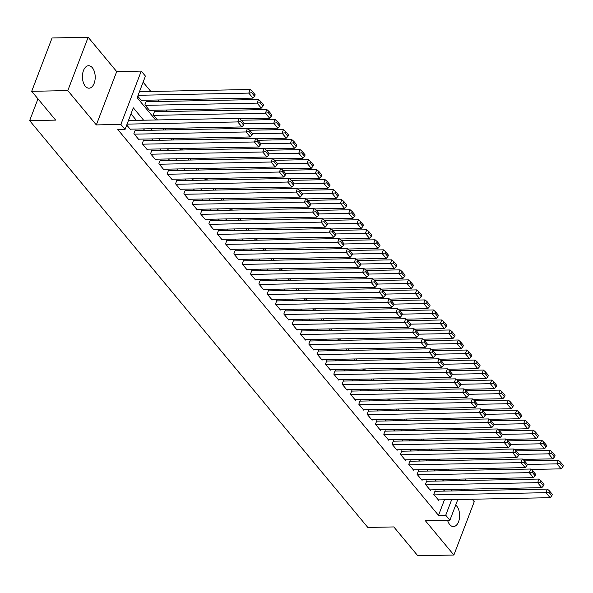 <?xml version="1.0" encoding="UTF-8"?>
<svg xmlns="http://www.w3.org/2000/svg" width="593" height="593" viewBox="0 0 593 593"><rect width="100%" height="100%" fill="white"/><g stroke="black" fill="none" stroke-linecap="round" stroke-linejoin="round"><path stroke-width="0.89" d="M447.559 520.269A11.237 6.39 88.9 0 0 449.709 524.56A11.237 6.39 88.9 0 0 453.452 526.569A11.237 6.39 88.9 0 0 459.382 518.63A11.237 6.39 88.9 0 0 456.751 506.111A11.237 6.39 88.9 0 0 455.691 505.066M92.338 67.728A11.237 6.39 88.9 0 0 88.594 65.719A11.237 6.39 88.9 0 0 82.664 73.651A11.237 6.39 88.9 0 0 85.296 86.178A11.237 6.39 88.9 0 0 89.039 88.187A11.237 6.39 88.9 0 0 94.969 80.255A11.237 6.39 88.9 0 0 92.338 67.728M37.967 98.846L29.65 120.631L367.823 527.444L393.826 526.932L417.769 555.737L453.875 555.026L474.244 501.693L472.191 499.224M465.105 490.7L463.859 489.203M29.65 120.631L55.646 120.112L31.696 91.307L52.065 37.974L88.172 37.263L67.802 90.596L96.333 124.915L120.883 124.426L141.253 71.093L145.418 76.104L137.161 97.726L155.655 119.979M96.333 124.915L116.702 71.583L88.172 37.263M116.702 71.583L141.253 71.093M167.5 111.499L166.262 110.009M159.176 101.485L157.931 99.987M150.844 91.463L143.106 82.153M31.696 91.307L67.802 90.596M435.551 491.278L435.136 490.782L433.757 494.384L438.753 500.396L438.953 499.884M427.219 481.264L426.804 480.76L425.433 484.362L430.429 490.374L430.622 489.862M418.895 471.242L418.473 470.738L417.101 474.341L422.097 480.352L422.29 479.841M410.564 461.221L410.148 460.717L408.77 464.326L413.766 470.338L413.966 469.819M402.232 451.199L401.817 450.702L400.438 454.305L405.442 460.316L405.634 459.805M393.908 441.177L393.485 440.681L392.114 444.283L397.11 450.295L397.303 449.783M385.576 431.163L385.161 430.659L383.782 434.261L388.778 440.273L388.978 439.761M377.244 421.141L376.829 420.637L375.451 424.24L380.454 430.259L380.647 429.74M368.913 411.119L368.498 410.623L367.126 414.225L372.122 420.237L372.315 419.725M360.588 401.098L360.173 400.601L358.795 404.204L363.791 410.215L363.991 409.704M352.257 391.084L351.842 390.579L350.463 394.182L355.459 400.193L355.659 399.682M343.925 381.062L343.51 380.558L342.131 384.16L347.135 390.172L347.328 389.66M335.601 371.04L335.178 370.536L333.807 374.146L338.803 380.157L338.996 379.639M327.269 361.018L326.854 360.522L325.475 364.124L330.471 370.136L330.672 369.624M318.938 350.997L318.523 350.5L317.144 354.103L322.147 360.114L322.34 359.603M310.606 340.982L310.191 340.478L308.82 344.081L313.816 350.092L314.008 349.581M302.282 330.961L301.867 330.457L300.488 334.059L305.484 340.071L305.684 339.559M293.95 320.939L293.535 320.435L292.156 324.045L297.152 330.056L297.352 329.538M285.618 310.917L285.203 310.421L283.832 314.023L288.828 320.035L289.021 319.523M277.294 300.896L276.872 300.399L275.5 304.001L280.496 310.013L280.689 309.502M268.963 290.881L268.547 290.377L267.169 293.98L272.165 299.991L272.365 299.48M260.631 280.86L260.216 280.356L258.837 283.958L263.841 289.977L264.033 289.458M252.307 270.838L251.884 270.341L250.513 273.944L255.509 279.955L255.702 279.444M243.975 260.816L243.56 260.32L242.181 263.922L247.177 269.934L247.377 269.422M235.643 250.802L235.228 250.298L233.85 253.9L238.853 259.912L239.046 259.4M227.312 240.78L226.897 240.276L225.525 243.879L230.521 249.89L230.714 249.379M218.987 230.759L218.572 230.254L217.194 233.864L222.19 239.876L222.39 239.357M210.656 220.737L210.241 220.24L208.862 223.843L213.858 229.854L214.058 229.343M202.324 210.715L201.909 210.219L200.53 213.821L205.534 219.833L205.727 219.321M194 200.701L193.577 200.197L192.206 203.799L197.202 209.811L197.395 209.299M185.668 190.679L185.253 190.175L183.874 193.778L188.87 199.789L189.071 199.278M177.337 180.657L176.922 180.153L175.543 183.763L180.546 189.775L180.739 189.256M169.005 170.636L168.59 170.139L167.219 173.742L172.215 179.753L172.407 179.242M160.681 160.614L160.266 160.117L158.887 163.72L163.883 169.731L164.083 169.22M152.349 150.6L151.934 150.096L150.555 153.698L155.551 159.71L155.751 159.198M144.017 140.578L143.602 140.074L142.231 143.676L147.227 149.695L147.42 149.177M135.693 130.556L135.271 130.052L133.899 133.662L138.895 139.674L139.088 139.162M146.701 101.729L146.286 101.225L144.907 104.828L149.903 110.839L150.103 110.328M155.032 111.751L154.61 111.247L153.239 114.849L157.471 119.942M137.739 96.207L141.579 100.825L141.771 100.306M164.558 128.473L165.795 129.963M172.889 138.488L174.127 139.985M181.221 148.509L182.459 149.999M189.545 158.531L190.79 160.021M197.877 168.553L199.115 170.043M206.208 178.575L207.446 180.064M214.533 188.589L215.778 190.086M222.864 198.611L224.102 200.1M231.196 208.632L232.434 210.122M239.528 218.654L240.765 220.144M247.852 228.676L249.09 230.166M256.183 238.69L257.421 240.187M264.515 248.712L265.753 250.202M272.839 258.733L274.085 260.223M281.171 268.755L282.409 270.245M289.503 278.769L290.74 280.267M297.827 288.791L299.072 290.281M306.158 298.813L307.396 300.303M314.49 308.834L315.728 310.324M322.822 318.856L324.06 320.346M331.146 328.87L332.391 330.368M339.478 338.892L340.716 340.382M347.809 348.914L349.047 350.404M356.134 358.935L357.379 360.425M364.465 368.957L365.703 370.447M372.797 378.971L374.035 380.469M381.129 388.993L382.366 390.483M389.453 399.015L390.691 400.505M397.784 409.037L399.022 410.526M406.116 419.051L407.354 420.548M414.44 429.073L415.686 430.562M422.772 439.094L424.01 440.584M431.104 449.116L432.341 450.606M439.428 459.138L440.673 460.628M447.759 469.152L448.997 470.649M143.617 120.216L133.306 107.815L125.049 129.437L117.829 129.578L438.516 515.354L444.461 499.773M444.587 491.1L443.342 489.61M436.255 481.086L435.017 479.589M427.924 471.064L426.686 469.574M419.592 461.043L418.354 459.553M411.268 451.021L410.03 449.531M402.936 440.999L401.698 439.509M394.604 430.985L393.367 429.488M386.28 420.963L385.035 419.473M377.949 410.942L376.711 409.452M369.617 400.92L368.379 399.43M361.293 390.898L360.047 389.408M352.961 380.884L351.723 379.387M344.629 370.862L343.391 369.372M336.298 360.84L335.06 359.351M327.973 350.819L326.728 349.329M319.642 340.805L318.404 339.307M311.31 330.783L310.072 329.293M302.986 320.761L301.741 319.271M294.654 310.739L293.416 309.249M286.323 300.718L285.085 299.228M277.991 290.703L276.753 289.206M269.667 280.682L268.429 279.192M261.335 270.66L260.097 269.17M253.003 260.638L251.766 259.148M244.679 250.617L243.434 249.127M236.348 240.602L235.11 239.105M228.016 230.581L226.778 229.091M219.692 220.559L218.446 219.069M211.36 210.537L210.122 209.047M203.028 200.523L201.79 199.026M194.697 190.501L193.459 189.011M186.372 180.48L185.127 178.99M178.041 170.458L176.803 168.968M169.709 160.436L168.471 158.946M161.385 150.422L160.14 148.925M153.053 140.4L151.815 138.91M144.722 130.378L143.484 128.889M136.39 120.357L130.994 113.863M126.732 125.041L130.564 129.652L130.764 129.141M457.811 499.514L449.902 520.224L425.351 520.706L453.875 555.026M449.902 520.224L445.736 515.213L451.688 499.632M438.516 515.354L445.736 515.213M125.049 129.437L120.883 124.426M465.646 478.988L465.06 480.515M461.725 489.247L461.146 490.774M458.938 480.634L459.523 479.107M162.749 128.511L163.987 130M171.081 138.525L172.318 140.015M179.405 148.547L180.65 150.036M187.736 158.568L188.974 160.058M196.068 168.59L197.306 170.08M204.392 178.604L205.638 180.102M212.724 188.626L213.962 190.116M221.056 198.648L222.293 200.137M229.38 208.669L230.625 210.159M237.711 218.691L238.949 220.181M246.043 228.705L247.281 230.203M254.375 238.727L255.613 240.217M262.699 248.749L263.944 250.239M271.031 258.77L272.269 260.26M279.362 268.792L280.6 270.282M287.687 278.806L288.932 280.304M296.018 288.828L297.256 290.318M304.35 298.85L305.588 300.34M312.681 308.871L313.919 310.361M321.006 318.886L322.244 320.383M329.337 328.907L330.575 330.397M337.669 338.929L338.907 340.419M345.993 348.951L347.239 350.441M354.325 358.973L355.563 360.462M362.657 368.987L363.894 370.484M370.981 379.009L372.226 380.498M379.312 389.03L380.55 390.52M387.644 399.052L388.882 400.542M395.976 409.074L397.214 410.564M404.3 419.088L405.545 420.585M412.632 429.11L413.87 430.6M420.963 439.131L422.201 440.621M429.288 449.153L430.533 450.643M437.619 459.167L438.857 460.665M445.951 469.189L447.189 470.679M454.282 479.211L455.52 480.701M451.807 490.96L450.569 489.47M443.475 480.938L442.237 479.448M435.143 470.924L433.906 469.426M426.819 460.902L425.574 459.412M418.488 450.88L417.25 449.39M410.156 440.858L408.918 439.369M401.832 430.837L400.586 429.347M393.5 420.822L392.262 419.325M385.168 410.801L383.93 409.311M376.837 400.779L375.599 399.289M368.512 390.757L367.267 389.267M360.181 380.736L358.943 379.246M351.849 370.721L350.611 369.224M343.525 360.7L342.28 359.21M335.193 350.678L333.955 349.188M326.862 340.656L325.624 339.166M318.53 330.642L317.292 329.145M310.206 320.62L308.968 319.13M301.874 310.599L300.636 309.109M293.542 300.577L292.305 299.087M285.218 290.555L283.973 289.065M276.887 280.541L275.649 279.044M268.555 270.519L267.317 269.029M260.231 260.497L258.985 259.008M251.899 250.476L250.661 248.986M243.567 240.454L242.329 238.964M235.236 230.44L233.998 228.942M226.911 220.418L225.666 218.928M218.58 210.396L217.342 208.906M210.248 200.375L209.01 198.885M201.924 190.36L200.679 188.863M193.592 180.339L192.354 178.849M185.261 170.317L184.023 168.827M176.936 160.295L175.691 158.805M168.605 150.274L167.367 148.784M160.273 140.259L159.035 138.762M151.941 130.238L150.704 128.748M127.08 124.122L237.771 121.936L239.149 118.333L128.459 120.512M130.149 129.148L241.937 126.946L237.771 121.936L240.684 121.565L243.597 125.071L244.153 123.633L241.232 120.127L240.684 121.565M239.149 118.333L241.232 120.127M243.597 125.071L241.937 126.946M138.087 95.288L248.778 93.101L252.944 98.112L141.156 100.321M251.691 92.738L254.612 96.244L255.16 94.806L252.247 91.292L251.691 92.738L248.778 93.101L250.157 89.499L139.466 91.685M252.944 98.112L254.612 96.244M252.247 91.292L250.157 89.499M134.314 134.159L246.102 131.95L247.474 128.347L135.078 130.571M138.48 139.17L250.261 136.961L246.102 131.95L249.016 131.587L251.929 135.093L252.477 133.655L249.564 130.149L249.016 131.587M247.474 128.347L249.564 130.149M251.929 135.093L250.261 136.961M142.646 144.181L254.427 141.972L255.805 138.369L143.41 140.585M146.812 149.191L258.592 146.982L254.427 141.972L257.347 141.608L260.26 145.115L260.809 143.669L257.896 140.163L257.347 141.608M255.805 138.369L257.896 140.163M260.26 145.115L258.592 146.982M150.97 154.202L262.758 151.993L264.137 148.391L151.734 150.607M155.136 159.213L266.924 157.004L262.758 151.993L265.671 151.63L268.592 155.136L269.14 153.691L266.227 150.185L265.671 151.63M264.137 148.391L266.227 150.185M268.592 155.136L266.924 157.004M159.302 164.224L271.09 162.015L272.461 158.413L160.066 160.629M163.468 169.227L275.256 167.026L271.09 162.015L274.003 161.644L276.916 165.15L277.472 163.712L274.552 160.206L274.003 161.644M272.461 158.413L274.552 160.206M276.916 165.15L275.256 167.026M145.322 105.332L257.11 103.123L261.276 108.134L149.488 110.342M260.023 102.759L262.936 106.266L263.492 104.82L260.572 101.314L260.023 102.759L257.11 103.123L258.481 99.52L146.086 101.737M261.276 108.134L262.936 106.266M260.572 101.314L258.481 99.52M153.654 115.353L265.434 113.144L269.6 118.155L239.631 118.748M268.355 112.781L271.268 116.287L271.816 114.842L268.903 111.336L268.355 112.781L265.434 113.144L266.813 109.542L154.417 111.758M269.6 118.155L271.268 116.287M268.903 111.336L266.813 109.542M244.108 123.752L273.766 123.166L277.932 128.177L247.963 128.77M276.679 122.795L279.599 126.302L280.148 124.864L277.235 121.357L276.679 122.795L273.766 123.166L275.145 119.564L241.321 120.231M277.932 128.177L279.599 126.302M277.235 121.357L275.145 119.564M252.433 133.773L282.098 133.188L286.263 138.191L256.287 138.784M285.011 132.817L287.924 136.323L288.48 134.885L285.559 131.379L285.011 132.817L282.098 133.188L283.476 129.578L249.653 130.245M286.263 138.191L287.924 136.323M285.559 131.379L283.476 129.578M167.634 174.238L279.414 172.037L280.793 168.427L168.397 170.651M171.8 179.249L283.58 177.04L279.414 172.037L282.335 171.666L285.248 175.172L285.796 173.734L282.883 170.228L282.335 171.666M280.793 168.427L282.883 170.228M285.248 175.172L283.58 177.04M260.764 143.788L290.429 143.202L294.588 148.213L264.619 148.806M293.342 142.839L296.255 146.345L296.804 144.907L293.891 141.393L293.342 142.839L290.429 143.202L291.8 139.6L257.977 140.267M294.588 148.213L296.255 146.345M293.891 141.393L291.8 139.6M175.965 184.26L287.746 182.051L289.125 178.449L176.729 180.672M180.124 189.271L291.912 187.062L287.746 182.051L290.659 181.688L293.579 185.194L294.128 183.756L291.215 180.242L290.659 181.688M289.125 178.449L291.215 180.242M293.579 185.194L291.912 187.062M269.096 153.809L298.753 153.224L302.919 158.235L272.95 158.828M301.674 152.861L304.587 156.367L305.136 154.921L302.222 151.415L301.674 152.861L298.753 153.224L300.132 149.621L266.309 150.288M302.919 158.235L304.587 156.367M302.222 151.415L300.132 149.621M184.29 194.282L296.077 192.073L297.449 188.47L185.053 190.687M188.455 199.292L300.243 197.084L296.077 192.073L298.991 191.709L301.904 195.216L302.46 193.77L299.539 190.264L298.991 191.709M297.449 188.47L299.539 190.264M301.904 195.216L300.243 197.084M277.42 163.831L307.085 163.245L311.251 168.256L281.275 168.849M309.998 162.875L312.919 166.388L313.467 164.943L310.554 161.437L309.998 162.875L307.085 163.245L308.464 159.643L274.641 160.31M311.251 168.256L312.919 166.388M310.554 161.437L308.464 159.643M192.621 204.303L304.409 202.094L305.78 198.492L193.385 200.708M196.787 209.314L308.568 207.105L304.409 202.094L307.322 201.724L310.235 205.237L310.784 203.792L307.871 200.286L307.322 201.724M305.78 198.492L307.871 200.286M310.235 205.237L308.568 207.105M285.752 173.853L315.417 173.267L319.583 178.278L289.606 178.864M318.33 172.897L321.243 176.403L321.799 174.965L318.878 171.459L318.33 172.897L315.417 173.267L316.788 169.665L282.972 170.332M319.583 178.278L321.243 176.403M318.878 171.459L316.788 169.665M200.953 214.325L312.733 212.116L314.112 208.514L201.716 210.73M205.119 219.328L316.899 217.127L312.733 212.116L315.654 211.745L318.567 215.252L319.116 213.814L316.202 210.307L315.654 211.745M314.112 208.514L316.202 210.307M318.567 215.252L316.899 217.127M294.084 183.874L323.741 183.281L327.907 188.292L297.938 188.885M326.661 182.918L329.575 186.424L330.123 184.986L327.21 181.48L326.661 182.918L323.741 183.281L325.12 179.679L291.296 180.346M327.907 188.292L329.575 186.424M327.21 181.48L325.12 179.679M209.277 224.339L321.065 222.138L322.444 218.528L210.041 220.752M213.443 229.35L325.231 227.141L321.065 222.138L323.978 221.767L326.899 225.273L327.447 223.835L324.527 220.329L323.978 221.767M322.444 218.528L324.527 220.329M326.899 225.273L325.231 227.141M302.415 193.889L332.073 193.303L336.238 198.314L306.27 198.907M334.986 192.94L337.906 196.446L338.455 195.001L335.542 191.495L334.986 192.94L332.073 193.303L333.451 189.701L299.628 190.368M336.238 198.314L337.906 196.446M335.542 191.495L333.451 189.701M217.609 234.361L329.397 232.152L330.768 228.55L218.372 230.773M221.775 239.372L333.562 237.163L329.397 232.152L332.31 231.789L335.223 235.295L335.771 233.857L332.858 230.343L332.31 231.789M330.768 228.55L332.858 230.343M335.223 235.295L333.562 237.163M310.739 203.91L340.404 203.325L344.57 208.336L314.594 208.929M343.317 202.962L346.23 206.468L346.786 205.022L343.866 201.516L343.317 202.962L340.404 203.325L341.776 199.722L307.96 200.39M344.57 208.336L346.23 206.468M343.866 201.516L341.776 199.722M225.94 244.383L337.721 242.174L339.1 238.571L226.704 240.788M230.106 249.394L341.887 247.185L337.721 242.174L340.641 241.811L343.555 245.317L344.103 243.871L341.19 240.365L340.641 241.811M339.1 238.571L341.19 240.365M343.555 245.317L341.887 247.185M319.071 213.932L348.736 213.347L352.894 218.357L322.926 218.95M351.649 212.976L354.562 216.489L355.111 215.044L352.198 211.538L351.649 212.976L348.736 213.347L350.107 209.744L316.284 210.411M352.894 218.357L354.562 216.489M352.198 211.538L350.107 209.744M327.403 223.954L357.06 223.368L361.226 228.379L331.257 228.965M359.981 222.998L362.894 226.504L363.442 225.066L360.529 221.56L359.981 222.998L357.06 223.368L358.439 219.758L324.616 220.433M361.226 228.379L362.894 226.504M360.529 221.56L358.439 219.758M335.727 233.968L365.392 233.383L369.558 238.393L339.581 238.986M368.305 233.019L371.225 236.525L371.774 235.087L368.853 231.574L368.305 233.019L365.392 233.383L366.77 229.78L332.947 230.447M369.558 238.393L371.225 236.525M368.853 231.574L366.77 229.78M234.265 254.404L346.053 252.195L347.431 248.593L235.036 250.809M238.43 259.415L350.218 257.206L346.053 252.195L348.966 251.825L351.886 255.338L352.435 253.893L349.522 250.387L348.966 251.825M347.431 248.593L349.522 250.387M351.886 255.338L350.218 257.206M242.596 264.419L354.384 262.217L355.756 258.615L243.36 260.831M246.762 269.43L358.55 267.228L354.384 262.217L357.297 261.847L360.21 265.353L360.766 263.915L357.846 260.409L357.297 261.847M355.756 258.615L357.846 260.409M360.21 265.353L358.55 267.228M250.928 274.44L362.708 272.231L364.087 268.629L251.691 270.853M255.094 279.451L366.874 277.242L362.708 272.231L365.629 271.868L368.542 275.374L369.091 273.936L366.178 270.43L365.629 271.868M364.087 268.629L366.178 270.43M368.542 275.374L366.874 277.242M344.059 243.99L373.723 243.404L377.889 248.415L347.913 249.008M376.637 243.041L379.55 246.547L380.098 245.102L377.185 241.596L376.637 243.041L373.723 243.404L375.095 239.802L341.279 240.469M377.889 248.415L379.55 246.547M377.185 241.596L375.095 239.802M259.26 284.462L371.04 282.253L372.419 278.651L260.023 280.874M263.418 289.473L375.206 287.264L371.04 282.253L373.953 281.89L376.874 285.396L377.422 283.951L374.509 280.445L373.953 281.89M372.419 278.651L374.509 280.445M376.874 285.396L375.206 287.264M352.39 254.012L382.048 253.426L386.213 258.437L356.245 259.03M384.968 253.063L387.881 256.569L388.43 255.123L385.517 251.617L384.968 253.063L382.048 253.426L383.426 249.823L349.603 250.491M386.213 258.437L387.881 256.569M385.517 251.617L383.426 249.823M267.584 294.484L379.372 292.275L380.75 288.672L268.347 290.889M271.75 299.495L383.538 297.286L379.372 292.275L382.285 291.912L385.198 295.418L385.754 293.972L382.833 290.466L382.285 291.912M380.75 288.672L382.833 290.466M385.198 295.418L383.538 297.286M360.722 264.033L390.379 263.448L394.545 268.459L364.576 269.052M393.292 263.077L396.213 266.583L396.761 265.145L393.848 261.639L393.292 263.077L390.379 263.448L391.758 259.845L357.935 260.512M394.545 268.459L396.213 266.583M393.848 261.639L391.758 259.845M275.915 304.505L387.703 302.297L389.075 298.694L276.679 300.91M280.081 309.516L391.862 307.307L387.703 302.297L390.617 301.926L393.53 305.432L394.078 303.994L391.165 300.488L390.617 301.926M389.075 298.694L391.165 300.488M393.53 305.432L391.862 307.307M369.046 274.055L398.711 273.469L402.877 278.473L372.901 279.066M401.624 273.099L404.537 276.605L405.093 275.167L402.173 271.661L401.624 273.099L398.711 273.469L400.082 269.859L366.266 270.534M402.877 278.473L404.537 276.605M402.173 271.661L400.082 269.859M284.247 314.52L396.028 312.318L397.406 308.708L285.011 310.932M288.413 319.531L400.193 317.329L396.028 312.318L398.948 311.948L401.861 315.454L402.41 314.016L399.497 310.51L398.948 311.948M397.406 308.708L399.497 310.51M401.861 315.454L400.193 317.329M377.378 284.069L407.035 283.484L411.201 288.494L381.232 289.087M409.956 283.12L412.869 286.627L413.417 285.189L410.504 281.675L409.956 283.12L407.035 283.484L408.414 279.881L374.591 280.548M411.201 288.494L412.869 286.627M410.504 281.675L408.414 279.881M292.571 324.541L404.359 322.333L405.738 318.73L293.335 320.954M296.737 329.552L408.525 327.343L404.359 322.333L407.272 321.969L410.193 325.475L410.741 324.037L407.828 320.524L407.272 321.969M405.738 318.73L407.828 320.524M410.193 325.475L408.525 327.343M385.709 294.091L415.367 293.505L419.533 298.516L389.564 299.109M418.28 293.142L421.2 296.648L421.749 295.203L418.836 291.697L418.28 293.142L415.367 293.505L416.746 289.903L382.922 290.57M419.533 298.516L421.2 296.648M418.836 291.697L416.746 289.903M300.903 334.563L412.691 332.354L414.062 328.752L301.667 330.968M305.069 339.574L416.857 337.365L412.691 332.354L415.604 331.991L418.517 335.497L419.073 334.052L416.153 330.546L415.604 331.991M414.062 328.752L416.153 330.546M418.517 335.497L416.857 337.365M394.034 304.113L423.699 303.527L427.864 308.538L397.888 309.131M426.612 303.156L429.525 306.67L430.081 305.225L427.16 301.718L426.612 303.156L423.699 303.527L425.077 299.925L391.254 300.592M427.864 308.538L429.525 306.67M427.16 301.718L425.077 299.925M309.235 344.585L421.015 342.376L422.394 338.773L309.998 340.99M313.4 349.596L425.181 347.387L421.015 342.376L423.936 342.013L426.849 345.519L427.397 344.073L424.484 340.567L423.936 342.013M422.394 338.773L424.484 340.567M426.849 345.519L425.181 347.387M402.365 314.134L432.03 313.549L436.189 318.56L406.22 319.145M434.943 313.178L437.856 316.684L438.405 315.246L435.492 311.74L434.943 313.178L432.03 313.549L433.401 309.946L399.578 310.613M436.189 318.56L437.856 316.684M435.492 311.74L433.401 309.946M317.566 354.607L429.347 352.398L430.726 348.795L318.33 351.012M321.725 359.61L433.513 357.409L429.347 352.398L432.26 352.027L435.18 355.533L435.729 354.095L432.816 350.589L432.26 352.027M430.726 348.795L432.816 350.589M435.18 355.533L433.513 357.409M325.891 364.621L437.678 362.419L439.05 358.809L326.654 361.033M330.056 369.632L441.844 367.423L437.678 362.419L440.592 362.049L443.505 365.555L444.061 364.117L441.14 360.611L440.592 362.049M439.05 358.809L441.14 360.611M443.505 365.555L441.844 367.423M334.222 374.643L446.01 372.434L447.381 368.831L334.986 371.055M338.388 379.653L450.169 377.444L446.01 372.434L448.923 372.07L451.836 375.577L452.385 374.139L449.472 370.625L448.923 372.07M447.381 368.831L449.472 370.625M451.836 375.577L450.169 377.444M410.697 324.156L440.354 323.57L444.52 328.574L414.551 329.167M443.275 323.2L446.188 326.706L446.737 325.268L443.823 321.762L443.275 323.2L440.354 323.57L441.733 319.961L407.91 320.628M444.52 328.574L446.188 326.706M443.823 321.762L441.733 319.961M419.021 334.17L448.686 333.585L452.852 338.596L422.876 339.189M451.599 333.222L454.52 336.728L455.068 335.282L452.155 331.776L451.599 333.222L448.686 333.585L450.065 329.982L416.242 330.649M452.852 338.596L454.52 336.728M452.155 331.776L450.065 329.982M427.353 344.192L457.018 343.606L461.184 348.617L431.207 349.21M459.931 343.243L462.844 346.749L463.4 345.304L460.479 341.798L459.931 343.243L457.018 343.606L458.389 340.004L424.573 340.671M461.184 348.617L462.844 346.749M460.479 341.798L458.389 340.004M342.554 384.664L454.334 382.455L455.713 378.853L343.317 381.069M346.72 389.675L458.5 387.466L454.334 382.455L457.255 382.092L460.168 385.598L460.717 384.153L457.803 380.647L457.255 382.092M455.713 378.853L457.803 380.647M460.168 385.598L458.5 387.466M435.685 354.214L465.342 353.628L469.508 358.639L439.539 359.232M468.262 353.258L471.176 356.771L471.724 355.326L468.811 351.819L468.262 353.258L465.342 353.628L466.721 350.026L432.897 350.693M469.508 358.639L471.176 356.771M468.811 351.819L466.721 350.026M350.878 394.686L462.666 392.477L464.045 388.875L351.642 391.091M355.044 399.697L466.832 397.488L462.666 392.477L465.579 392.106L468.5 395.62L469.048 394.175L466.128 390.668L465.579 392.106M464.045 388.875L466.128 390.668M468.5 395.62L466.832 397.488M444.016 364.235L473.674 363.65L477.839 368.661L447.871 369.246M476.587 363.279L479.507 366.785L480.056 365.347L477.143 361.841L476.587 363.279L473.674 363.65L475.052 360.04L441.229 360.714M477.839 368.661L479.507 366.785M477.143 361.841L475.052 360.04M359.21 404.7L470.998 402.499L472.369 398.896L359.973 401.113M363.376 409.711L475.163 407.51L470.998 402.499L473.911 402.128L476.824 405.634L477.372 404.196L474.459 400.69L473.911 402.128M472.369 398.896L474.459 400.69M476.824 405.634L475.163 407.51M452.34 374.25L482.005 373.664L486.171 378.675L456.195 379.268M484.918 373.301L487.831 376.807L488.387 375.369L485.467 371.863L484.918 373.301L482.005 373.664L483.377 370.062L449.561 370.729M486.171 378.675L487.831 376.807M485.467 371.863L483.377 370.062M367.541 414.722L479.322 412.513L480.701 408.911L368.305 411.134M371.707 419.733L483.488 417.524L479.322 412.513L482.242 412.15L485.156 415.656L485.704 414.218L482.791 410.712L482.242 412.15M480.701 408.911L482.791 410.712M485.156 415.656L483.488 417.524M460.672 384.271L490.337 383.686L494.495 388.697L464.527 389.29M493.25 383.323L496.163 386.829L496.712 385.383L493.799 381.877L493.25 383.323L490.337 383.686L491.708 380.083L457.885 380.75M494.495 388.697L496.163 386.829M493.799 381.877L491.708 380.083M375.866 424.744L487.654 422.535L489.032 418.932L376.637 421.156M380.031 429.755L491.819 427.546L487.654 422.535L490.567 422.172L493.487 425.678L494.036 424.232L491.123 420.726L490.567 422.172M489.032 418.932L491.123 420.726M493.487 425.678L491.819 427.546M384.197 434.765L495.985 432.556L497.357 428.954L384.961 431.17M388.363 439.776L500.151 437.567L495.985 432.556L498.898 432.193L501.811 435.699L502.367 434.254L499.447 430.748L498.898 432.193M497.357 428.954L499.447 430.748M501.811 435.699L500.151 437.567M392.529 444.787L504.309 442.578L505.688 438.976L393.292 441.192M396.695 449.798L508.475 447.589L504.309 442.578L507.23 442.208L510.143 445.721L510.692 444.276L507.778 440.769L507.23 442.208M505.688 438.976L507.778 440.769M510.143 445.721L508.475 447.589M469.004 394.293L498.661 393.708L502.827 398.718L472.858 399.311M501.582 393.344L504.495 396.85L505.043 395.405L502.13 391.899L501.582 393.344L498.661 393.708L500.04 390.105L466.217 390.772M502.827 398.718L504.495 396.85M502.13 391.899L500.04 390.105M477.328 404.315L506.993 403.729L511.159 408.74L481.182 409.333M509.906 403.359L512.826 406.865L513.375 405.427L510.454 401.921L509.906 403.359L506.993 403.729L508.371 400.127L474.548 400.794M511.159 408.74L512.826 406.865M510.454 401.921L508.371 400.127M485.66 414.337L515.324 413.751L519.49 418.754L489.514 419.347M518.238 413.38L521.151 416.886L521.699 415.448L518.786 411.942L518.238 413.38L515.324 413.751L516.696 410.141L482.88 410.816M519.49 418.754L521.151 416.886M518.786 411.942L516.696 410.141M400.861 454.801L512.641 452.6L514.02 448.99L401.624 451.214M405.019 459.812L516.807 457.611L512.641 452.6L515.554 452.229L518.475 455.735L519.023 454.297L516.11 450.791L515.554 452.229M514.02 448.99L516.11 450.791M518.475 455.735L516.807 457.611M493.991 424.351L523.649 423.765L527.814 428.776L497.846 429.369M526.569 423.402L529.482 426.908L530.031 425.47L527.118 421.957L526.569 423.402L523.649 423.765L525.027 420.163L491.204 420.83M527.814 428.776L529.482 426.908M527.118 421.957L525.027 420.163M409.185 464.823L520.973 462.614L522.351 459.012L409.948 461.235M413.351 469.834L525.139 467.625L520.973 462.614L523.886 462.251L526.799 465.757L527.355 464.319L524.434 460.805L523.886 462.251M522.351 459.012L524.434 460.805M526.799 465.757L525.139 467.625M502.323 434.373L531.98 433.787L536.146 438.798L506.177 439.391M534.893 433.424L537.814 436.93L538.362 435.484L535.449 431.978L534.893 433.424L531.98 433.787L533.359 430.184L499.536 430.852M536.146 438.798L537.814 436.93M535.449 431.978L533.359 430.184M417.516 474.845L529.304 472.636L530.676 469.033L418.28 471.25M421.682 479.856L533.463 477.647L529.304 472.636L532.217 472.273L535.131 475.779L535.679 474.333L532.766 470.827L532.217 472.273M530.676 469.033L532.766 470.827M535.131 475.779L533.463 477.647M510.647 444.394L540.312 443.809L544.478 448.819L514.502 449.412M543.225 443.438L546.138 446.952L546.694 445.506L543.774 442L543.225 443.438L540.312 443.809L541.683 440.206L507.867 440.873M544.478 448.819L546.138 446.952M543.774 442L541.683 440.206M425.848 484.866L537.629 482.658L539.007 479.055L426.612 481.271M430.014 489.877L541.794 487.668L537.629 482.658L540.549 482.294L543.462 485.8L544.011 484.355L541.098 480.849L540.549 482.294M539.007 479.055L541.098 480.849M543.462 485.8L541.794 487.668M518.979 454.416L548.636 453.83L552.802 458.841L522.833 459.427M551.557 453.46L554.47 456.966L555.018 455.528L552.105 452.022L551.557 453.46L548.636 453.83L550.015 450.228L516.192 450.895M552.802 458.841L554.47 456.966M552.105 452.022L550.015 450.228M434.172 494.888L545.96 492.679L547.339 489.077L434.936 491.293M438.338 499.892L550.126 497.69L545.96 492.679L548.873 492.309L551.794 495.815L552.342 494.377L549.429 490.871L548.873 492.309M547.339 489.077L549.429 490.871M551.794 495.815L550.126 497.69M527.31 464.438L556.968 463.852L561.134 468.855L531.165 469.448M559.881 463.481L562.801 466.987L563.35 465.549L560.437 462.043L559.881 463.481L556.968 463.852L558.347 460.242L524.523 460.909M561.134 468.855L562.801 466.987M560.437 462.043L558.347 460.242"/></g></svg>
